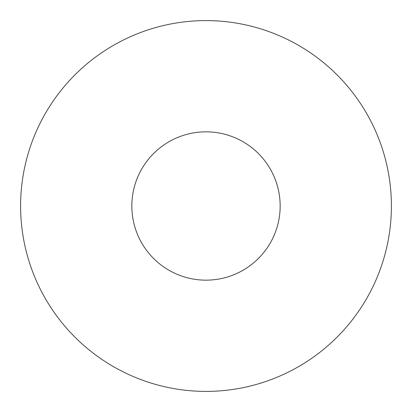<?xml version="1.0" encoding="UTF-8"?>
<svg xmlns="http://www.w3.org/2000/svg" width="412" height="412" viewBox="0 0 412 412"><rect width="100%" height="100%" fill="white"/><g stroke="black" fill="none" stroke-linecap="round" stroke-linejoin="round"><path stroke-width="0.62" d="M280.16 206A74.16 74.16 0 0 0 206 131.84A74.16 74.16 0 0 0 131.84 206A74.16 74.16 0 0 0 206 280.16A74.16 74.16 0 0 0 280.16 206M391.4 206A185.4 185.4 0 0 0 206 20.6A185.4 185.4 0 0 0 20.6 206A185.4 185.4 0 0 0 206 391.4A185.4 185.4 0 0 0 391.4 206"/></g></svg>
